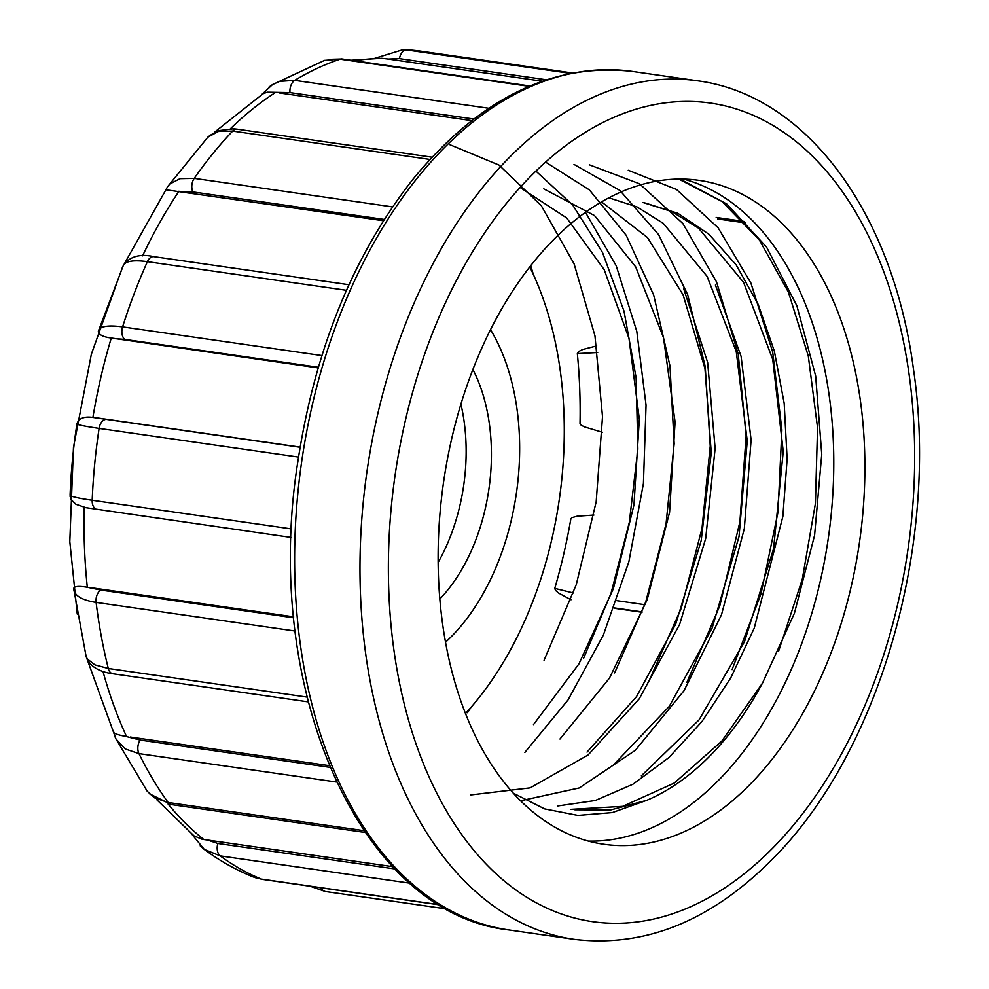 <?xml version="1.0" encoding="UTF-8"?>
<svg xmlns="http://www.w3.org/2000/svg" width="989" height="989" viewBox="0 0 989 989"><rect width="100%" height="100%" fill="white"/><g stroke="black" fill="none" stroke-linecap="round" stroke-linejoin="round"><path stroke-width="1.48" d="M473.793 119.039L290 92.595L267.24 92.175L262.938 93.807L214.341 132.341M546.274 79.763L399.457 58.635L388.294 59.056L381.692 58.277L350.947 60.242M596.701 345.878L582.645 349.513L579.233 351.219L577.341 353.58A401.126 251.354 -81.8 0 1 580.024 423.527L581.173 425.208L584.746 426.964L602.412 432.267M593.932 515.046L577.082 516.209L571.877 517.667L570.851 518.891A401.126 251.354 -81.8 0 1 554.767 588.393L555.447 590.334L558.426 592.967L571.024 599.779M156.658 799.606L194.054 835.903L202.288 839.315L207.579 840.032L217.852 843.481L394.92 868.948M115.923 738.857L86.945 658.761M113.859 732.181C113.525 733.43 117.765 734.901 126.567 736.595L140.178 740.069L329.869 767.353M295.204 631.044L96.106 602.412C81.667 600.138 74.187 595.563 73.681 588.653L86.08 656.3M73.681 588.653C74.027 586.267 78.576 585.809 87.316 587.281L100.717 590.05L293.782 617.828M86.031 507.728L75.881 504.254L70.998 499.507L70.095 495.192M298.542 457.079L99.098 428.398A423.601 265.423 98.2 0 0 92.187 500.261C77.748 498.147 70.38 496.429 70.095 495.081A401.126 251.354 -81.8 0 1 71.468 471.407A401.126 251.354 -81.8 0 1 76.944 423.799C78.823 418.335 84.139 416.208 92.904 417.432L300.087 447.251M318.149 367.908L111.275 338.015C102.497 336.878 98.232 334.48 98.455 330.808C100.062 326.246 108.11 324.936 122.587 326.889L321.895 355.558M383.423 220.732L165.979 189.801M300.112 447.102L96.724 417.84M293.696 616.852L91.112 587.713M329.152 765.647L130.325 737.04M392.72 866.673L207.579 840.032M529.77 266.882A305.502 191.433 -81.8 0 1 465.51 713.489M749.625 784.821A335.333 210.125 -81.8 0 1 603.772 844.247A335.333 210.125 -81.8 0 1 443.529 482.397A335.333 210.125 -81.8 0 1 699.26 180.394A335.333 210.125 -81.8 0 1 863.212 426.074A335.333 210.125 -81.8 0 1 749.625 784.821M683.572 179.096A335.333 210.125 -81.8 0 1 832.948 433.701A335.333 210.125 -81.8 0 1 718.496 780.346A335.333 210.125 -81.8 0 1 588.344 841.07M513.402 793.24L544.667 808.903L577.959 815.418L612.29 812.587L646.707 800.336A305.502 191.433 -81.8 0 0 762.494 683.115L794.451 613.18L814.602 535.247L821.748 454.272L815.678 376.055L796.874 305.774L766.586 247.114L726.742 203.981L680.123 179.058M678.701 179.058L721.896 201.447L759.206 239.709L788.456 292.237L808.297 356.04L817.544 427.644L815.431 503.401L802.277 579.307L778.566 651.355M628.25 170.269L676.488 189.455L718.125 227.804L750.911 283.039L772.693 352.072L781.891 429.856L777.984 512.277L760.998 593.894L732.095 669.615M589.308 164.792L639.537 183.793L682.867 223.539L716.506 281.828L738.239 354.149L746.126 435.926L739.896 521.883L719.807 605.824L686.873 682.385M574.016 164.409L619.88 190.444L658.6 234.628L687.676 294.673L705.231 366.647L710.238 446.076L702.017 528.274L681.273 608.198L649.13 680.704M545.508 162.048L589.444 189.95L626.185 235.271L653.68 295.006L669.973 365.881L674.164 443.69L666.042 523.972L645.755 601.881L614.626 672.916M524.887 752.406L568.082 699.903L603.401 635.025L628.893 561.703L643.431 483.51L646.052 405.119L636.805 331.402L616.196 265.732L585.476 212.289M535.853 171.035L572.718 205.044L602.536 252.516L624.022 311.139L636.112 377.687L637.856 449.167L629.325 522.365L611.004 593.388L583.448 658.674M449.884 144.703L499.062 165.101L541.317 205.7L574.102 263.853L594.97 335.877L602.524 416.641L596.182 501.769L576.278 584.61L544.061 660.306M762.494 683.115L721.822 741.07L674.313 783.028L622.699 806.356L570.925 809.348M642.949 202.485L671.741 211.547L698.63 228.249L743.543 282.273L772.755 359.452L783.251 451.528L773.583 548.685L744.519 641.663L699.038 719.918L641.354 775.821M608.853 197.812L637.064 206.948L663.248 223.329L707.123 276.401L736.249 351.515L747.251 440.983L739.03 536.533L712.142 628.015L669.232 706.443L614.07 764.336M601.51 201.88L647.461 237.521L683.115 294.87L704.972 368.637L711.264 452.715L701.226 540.476L675.784 623.923L636.57 696.553L587.046 752.11M543.789 188.874L594.513 215.565L635.692 266.882L663.508 337.645L675.091 421.982L669.59 512.24L647.09 600.014L609.484 678.133L559.984 739.03M520.004 187.44L566.746 218L604.217 269.7L629.016 338.498L639.339 419.163L633.974 504.897L613.427 588.554L578.948 663.903L533.491 724.616M470.838 794.921L530.178 787.862L588.096 754.978L639.24 698.864L679.666 624.331L705.689 538.548L715.134 448.425L707.642 362.419L683.523 288.17M520.622 800.781L579.369 787.924L635.358 750.305L684.042 690.668L721.513 614.713L744.334 528.645L751.108 439.932L741.107 356.399L715.418 285.042M557.314 806.01L595.242 800.521L632.935 784.24L668.984 757.5L701.943 721.574L730.723 677.972L754.248 628.151L782.868 516.518L787.133 459.081L784.203 403.388L774.362 351.157L758.167 304.352L736.175 264.916L709.002 234.294L677.799 213.265L643.864 202.609M574.844 809.781L610.559 809.979L646.707 800.336M409.99 883.189L220.226 855.893L204.253 849.403M204.216 849.378L200.198 845.879M253.159 876.934L261.368 879.11L439.475 904.737M336.371 782.015L138.955 753.618L125.244 748.957L115.96 738.993M115.911 738.882L115.243 737.337M147.163 791.188L154.395 797.777L168.155 802.499L363.865 830.661M86.055 656.177L87.304 658.995L94.981 664.905L108.308 668.49L306.961 697.072M106.305 419.373A10.088 6.317 -81.8 0 0 99.098 428.398C84.658 426.284 77.278 424.751 76.944 423.799M346.447 290.309L147.398 261.665C132.922 259.724 124.812 261.207 123.069 266.128M318.347 367.253L124.799 339.4L115.045 338.683M429.931 159.439L232.662 131.067L218.433 131.426L207.814 137.199M167.326 187.144L165.497 190.531M167.833 186.377L169.873 183.954L180.035 178.663L194.227 178.366L392.509 206.886M384.227 219.447L192.843 191.915L182.718 191.854M542.133 81.185L388.294 59.056M745.496 222.958L717.569 218.94M642.17 611.919L614.33 607.914M471.753 120.621L279.368 92.941M573.447 592.992L554.767 588.393M577.341 353.58L597.715 352.517M401.979 49.45L403.487 49.499M374.868 58.277L403.561 49.499L570.282 73.347M529.028 86.327L340.154 59.167L324.466 60.378M269.082 86.97L272.445 84.621M272.507 84.572L279.714 81.358L294.747 80.356L488.85 108.271M490.507 329.646A198.69 124.503 -81.8 0 1 445.544 642.207M472.878 369.466A154.309 96.687 -81.8 0 1 439.858 599.025M460.911 404.118A151.28 94.796 -81.8 0 1 438.152 562.407M530.685 265.695A372.161 233.194 -81.8 0 1 533.318 274.361M471.036 707.32A372.161 233.194 -81.8 0 1 467.513 712.71M275.647 92.348A412.5 258.475 98.2 0 0 230.474 128.669M384.573 58.512A412.5 258.475 98.2 0 0 354.532 60.762M168.031 803.983A412.5 258.475 98.2 0 0 203.845 839.537M103.004 671.506A412.5 258.475 98.2 0 0 126.567 736.595M84.25 507.369A412.5 258.475 98.2 0 0 87.316 587.281M111.275 338.015A412.5 258.475 98.2 0 0 92.904 417.432M178.972 191.211A412.5 258.475 98.2 0 0 142.589 255.854M772.496 848.339A413.513 259.106 98.2 0 0 793.401 139.412A413.513 259.106 98.2 0 0 388.652 549.204A413.513 259.106 98.2 0 0 772.496 848.339M574.201 939.352A433.689 271.752 -81.8 0 1 366.981 471.394A433.689 271.752 -81.8 0 1 697.702 80.814L632.354 71.418A433.689 271.752 98.2 0 0 301.62 461.987A433.689 271.752 98.2 0 0 508.853 929.944L574.201 939.352C644.556 947.685 710.25 921.328 771.284 860.282C879.505 753.692 939.686 543.456 913.416 368.848C893.03 214.477 807.667 95.327 697.702 80.814M325.863 891.534A10.088 6.317 -81.8 0 1 325.27 891.497A10.088 6.317 -81.8 0 1 321.24 887.85M217.852 843.481A10.088 6.317 -81.8 0 0 220.226 855.893A423.601 265.423 98.2 0 0 261.368 879.11A10.088 6.317 -81.8 0 0 262.308 879.369L439.734 904.898M140.178 740.069A10.088 6.317 -81.8 0 0 138.955 753.618A423.601 265.423 98.2 0 0 168.155 802.499A10.088 6.317 -81.8 0 0 171.307 804.576L365.102 832.454M100.717 590.05A10.088 6.317 -81.8 0 0 96.106 602.412A423.601 265.423 98.2 0 0 108.308 668.49A10.088 6.317 -81.8 0 0 112.833 673.756M97.639 509.57A10.088 6.317 -81.8 0 1 97.157 509.533A10.088 6.317 -81.8 0 1 92.187 500.261L291.582 528.942M153.839 256.646A10.088 6.317 -81.8 0 0 147.398 261.665A423.601 265.423 98.2 0 0 122.587 326.889A10.088 6.317 -81.8 0 0 124.799 339.4M432.008 157.189L237.162 129.163A10.088 6.317 -81.8 0 0 232.662 131.067A423.601 265.423 98.2 0 0 194.227 178.366A10.088 6.317 -81.8 0 0 192.843 191.915M290 92.595A10.088 6.317 -81.8 0 1 294.747 80.356A423.601 265.423 98.2 0 1 340.154 59.167A10.088 6.317 -81.8 0 1 342.095 58.969L529.844 85.981M399.457 58.635A10.088 6.317 -81.8 0 1 406.751 49.821A423.601 265.423 98.2 0 1 421.499 51.267L403.401 49.487M744.099 221.449L716.172 217.432M614.243 608.173L642.071 612.179M644.779 604.687L616.938 600.682M77.253 614.058L69.811 541.589L73.47 447.349L91.347 354.21L122.525 267.055L165.534 190.444M310.138 886.243L325.27 891.497L446.818 908.978M203.981 849.205C219.373 860.64 235.765 869.875 253.147 876.934M262.308 879.369L255.174 877.663M191.594 833.95L204.241 849.328M115.861 738.771L147.312 791.398M171.307 804.576L149.265 793.673M86.043 656.127C89.579 669.108 105.6 672.891 112.894 673.769L308.148 701.856M70.145 496.589L71.468 471.407M85.45 507.617L291.273 537.46M123.353 265.361L98.344 331.228M123.316 265.448C129.646 256.472 139.845 253.543 153.925 256.658L348.956 284.721M207.95 137.051L167.734 186.513M237.162 129.163L233.528 128.78L218.013 130.709L209.359 135.765M632.354 71.418C552.517 62.431 479.319 98.443 412.784 179.454C353.432 255.261 315.207 348.82 298.085 460.12C261.257 687.961 359.378 913.601 508.853 929.944M614.206 608.26L642.034 612.265M328.36 59.377L342.095 58.969M324.577 60.341L272.247 84.733M272.432 84.671L261.566 94.672M421.499 51.267L572.235 72.963"/></g></svg>
